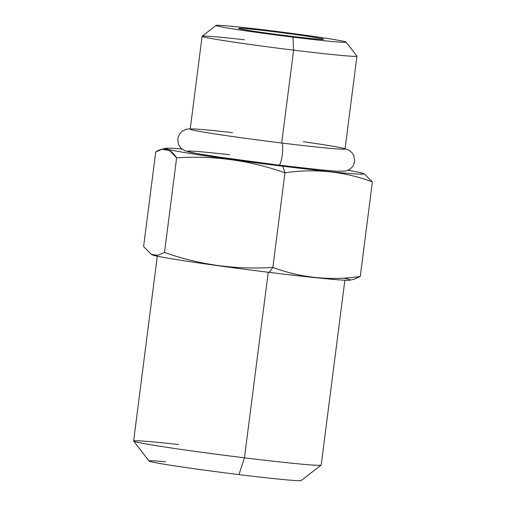 <?xml version="1.0" encoding="UTF-8"?>
<svg xmlns="http://www.w3.org/2000/svg" width="506" height="506" viewBox="0 0 506 506"><rect width="100%" height="100%" fill="white"/><g stroke="black" fill="none" stroke-linecap="round" stroke-linejoin="round"><path stroke-width="0.76" d="M165.462 461.763A76.71 2.125 7.3 0 0 159.959 463.49A76.71 2.125 7.3 0 0 238.977 474.603A76.71 2.125 -172.7 0 1 149.068 461.042L133.647 441.099A94.552 2.619 7.3 0 0 244.461 457.816L238.977 474.603L244.461 457.816A94.552 2.619 7.3 0 0 321.146 465.122L301.19 480.529A76.71 2.125 -172.7 0 1 238.977 474.603M178.593 444.534A94.552 2.619 7.3 0 0 133.647 441.099M344.864 280.21L321.19 465.052A94.552 2.619 -172.7 0 1 244.461 457.816L268.237 272.241L244.461 457.816A94.552 2.619 -172.7 0 1 133.616 441.023L157.296 256.181M152.142 254.714A99.903 2.764 7.3 0 0 269.224 272.361A99.903 2.764 7.3 0 0 343.473 278.104M354.124 279.249L349.975 280.179A99.903 2.764 -172.7 0 1 269.224 272.361L272.842 267.402C301.026 277.857 330.165 280.887 360.266 276.497L354.055 279.261M143.603 246.599L155.721 151.996L143.603 246.599L151.389 254.36L157.657 255.347L164.513 252.456C199.661 264.859 235.771 269.843 272.842 267.402L269.224 272.361A99.903 2.764 -172.7 0 1 152.363 254.86L151.364 254.347M164.513 252.456L176.632 157.853C213.684 155.412 249.793 160.396 284.96 172.799L282.816 166.227A99.903 2.764 7.3 0 1 182.268 152.161A99.903 2.764 7.3 0 1 181.92 149.042A99.903 2.764 7.3 0 0 166.012 148.315A99.903 2.764 7.3 0 0 282.816 166.227L284.96 172.799C249.793 160.396 213.684 155.412 176.632 157.853L164.513 252.456C199.661 264.859 235.771 269.843 272.842 267.402L284.96 172.799C315.048 168.409 344.188 171.439 372.384 181.888L364.598 174.127L372.384 181.888L360.266 276.497L372.384 181.888C344.188 171.439 315.048 168.409 284.96 172.799L272.842 267.402C301.026 277.857 330.165 280.887 360.266 276.497M176.632 157.853C170.611 148.479 163.64 146.525 155.721 151.996L161.933 149.232L169.618 150.522L176.632 157.853M363.624 173.628A99.903 2.764 7.3 0 1 282.816 166.227A99.903 2.764 7.3 0 0 348.046 170.326A99.903 2.764 7.3 0 1 363.624 173.628L364.624 174.14M232.475 132.629A78.05 2.163 7.3 0 0 194.31 130.384A78.05 2.163 7.3 0 0 281.703 143.015A11.151 2.068 97 0 1 282.323 154.475A11.151 2.068 97 0 1 278.933 165.139A11.151 2.068 97 0 1 278.876 165.127A78.05 2.163 -172.7 0 1 191.477 152.496A78.05 2.163 -172.7 0 1 229.642 154.741M278.876 165.127A11.151 2.068 -83 0 0 278.933 165.139A11.151 2.068 -83 0 0 282.323 154.475A11.151 2.068 -83 0 0 281.703 143.015A78.05 2.163 7.3 0 0 344.2 149.194A78.05 2.163 7.3 0 0 303.258 141.693M345.041 148.985A78.05 2.163 -172.7 0 1 281.703 143.015L293.6 50.151A78.05 2.163 7.3 0 0 356.939 56.122L345.041 148.985M244.373 39.765A78.05 2.163 7.3 0 0 202.103 36.287A78.05 2.163 7.3 0 0 293.6 50.151L281.703 143.015A78.05 2.163 -172.7 0 1 190.205 129.15L202.103 36.287M346.117 42.099L356.913 56.058A78.05 2.163 -172.7 0 1 293.6 50.151L292.936 37.134A65.559 1.815 7.3 0 0 346.117 42.099A65.559 1.815 7.3 0 0 269.274 30.505A65.559 1.815 7.3 0 0 217.163 25.97A65.559 1.815 7.3 0 0 292.936 37.134A65.559 1.815 7.3 0 0 345.054 41.675A65.559 1.815 7.3 0 0 269.274 30.505A65.559 1.815 7.3 0 0 216.106 25.445A65.559 1.815 7.3 0 0 292.936 37.134L293.6 50.151A78.05 2.163 -172.7 0 1 202.141 36.23L216.106 25.445M239.344 28.697A42.814 1.183 -172.7 0 1 273.379 31.657A42.814 1.183 -172.7 0 1 322.866 38.949A42.814 1.183 -172.7 0 1 288.831 35.989A42.814 1.183 -172.7 0 1 239.344 28.697A42.814 1.183 7.3 0 0 284.321 35.426A42.814 1.183 7.3 0 0 323.555 39.291A42.814 1.183 7.3 0 0 322.866 38.949A42.814 1.183 7.3 0 0 276.719 32.074A42.814 1.183 7.3 0 0 238.649 28.418A42.814 1.183 7.3 0 0 239.344 28.697M322.316 39.386L322.866 38.949L322.316 39.386M166.012 148.315L161.863 149.245M190.25 128.828L186.448 129.226L182.299 131.111L179.396 134.185L177.732 138.789L178.555 144.659L180.933 148.163L185.557 151.035L196.328 153.451L217.972 156.93L278.933 165.139L320.349 169.82L336.857 171.23L345.959 171.022L350.108 169.143L353.011 166.069L354.681 161.471L353.865 155.608L352.208 152.888L348.672 150.016L345.079 148.663"/></g></svg>
